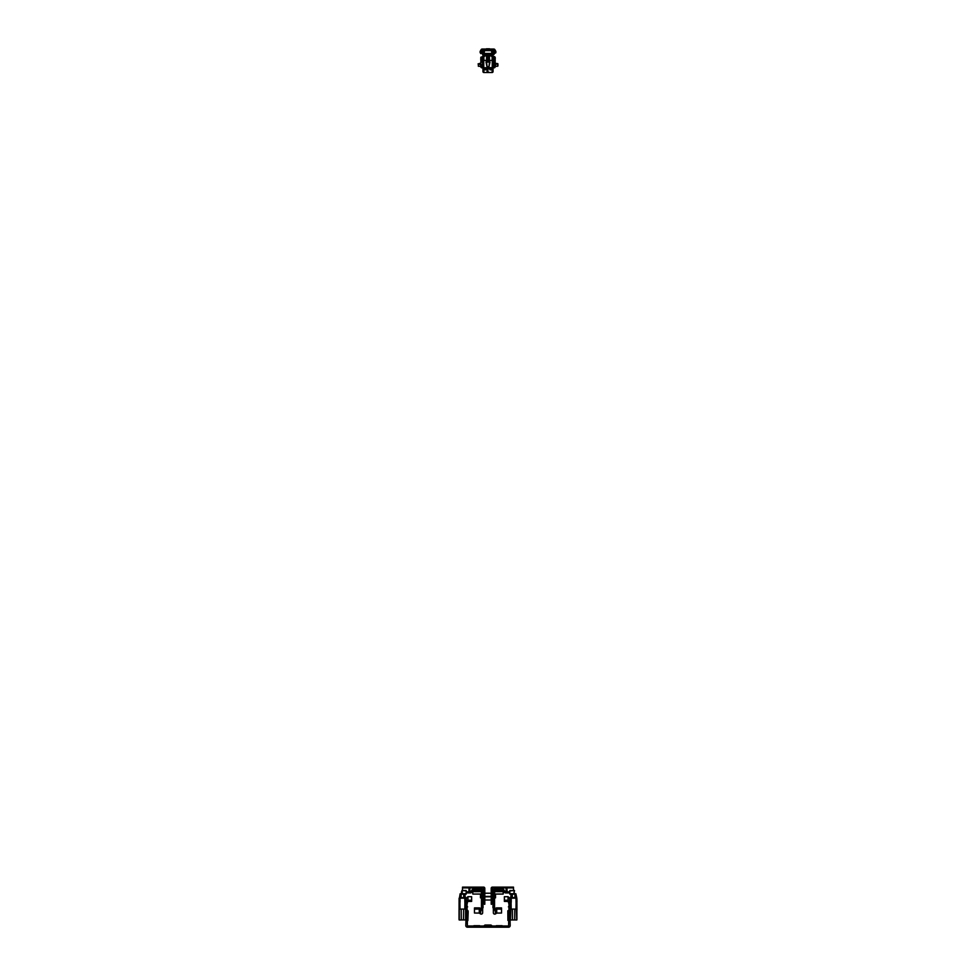 <?xml version="1.0" encoding="UTF-8"?>
<svg xmlns="http://www.w3.org/2000/svg" width="976" height="976" viewBox="0 0 976 976"><rect width="100%" height="100%" fill="white"/><g stroke="black" fill="none" stroke-linecap="round" stroke-linejoin="round"><path stroke-width="1.46" d="M467.602 906.887L467.004 906.082L467.04 908.424M471.64 900.214L469.078 900.238L469.078 901.434L471.64 901.409L471.64 896.712L467.968 896.7L467.968 900.238L466.406 901.507L465.808 925.602A1.598 1.598 0 0 0 467.406 927.2L508.594 927.2A1.598 1.598 0 0 0 510.192 925.602L509.594 897.969L508.032 896.7L504.36 896.712L504.36 900.214L506.922 900.238L506.922 901.434L504.36 901.409L504.36 900.214M469.078 900.238L467.968 900.238L467.016 904.398L465.845 904.154L466.406 897.969L467.968 896.7M469.078 901.434L467.968 901.434M467.577 901.751L466.406 901.507L466.406 897.969M465.845 900.616L465.808 904.484L467.004 904.484L467.406 926.004L508.594 926.004L508.996 904.484L508.423 901.751L506.922 901.434M508.996 904.484L510.192 904.484L509.594 901.507L506.922 900.238M508.032 896.7L508.032 901.434M509.594 897.969L509.594 901.507L508.423 901.751M510.155 900.616L510.155 904.154L508.984 904.398M508.398 906.887L508.996 906.082L508.996 908.424M501.847 926.004L495.869 926.004M480.131 926.004L474.153 926.004M491.977 926.004A1.598 1.598 0 0 0 490.489 925.004L485.511 925.004A1.598 1.598 0 0 0 484.023 926.004M479.68 925.687L473.885 925.687L479.68 926.004M479.68 925.736L473.885 925.736L479.68 925.736M502.115 925.687L496.32 925.687L502.115 926.004M502.115 925.736L496.32 925.736L502.115 925.736M464.844 899.14L465.65 899.14L465.735 900.604L465.723 899.213L465.735 916.244M465.808 908.485L465.735 900.946M465.381 898.981L465.662 898.262L464.844 898.981M465.723 919.978L465.674 910.279L465.662 919.978M465.271 919.941L459.562 919.941M459.232 910.279L459.196 902.837L459.916 902.837L460.013 909.083L459.281 902.91L459.269 919.978L461.319 919.978L461.184 909.083L461.282 919.941L463.515 919.941L463.649 909.083L463.551 919.941M465.601 910.279L465.637 919.978M459.037 919.453L459.098 898.298L459.989 898.981M459.964 899.042L459.147 899.042L459.098 900.494M460.013 909.083L464.893 909.083L464.918 902.837L464.808 909.083M460.648 897.688L459.989 897.578L459.757 899.14M459.123 899.164L459.232 902.202L459.964 902.202L459.977 899.14M465.65 900.555L465.601 902.202L464.857 902.202L464.844 898.188L460.062 898.188L460.05 902.275L459.989 897.578L464.759 897.737L464.918 902.837M459.245 902.202L459.916 902.837M459.94 909.083L459.83 902.91M459.098 902.129L459.098 916.244M460.074 893.992L459.489 898.103L460.135 893.784L462.014 893.711M459.989 897.578L460.574 893.711L460.208 897.505M461.099 893.87L461.136 897.713L461.099 893.87M461.099 894.065L462.734 894.187L461.099 894.187M460.111 893.784L459.428 898.127L460.416 893.711M461.319 919.978L461.184 909.083M459.196 902.837L459.171 900.555M459.196 919.978L459.062 910.279M462.038 897.688L464.759 897.505L464.844 899.006M460.635 894.016L459.098 898.603M462.063 897.688L464.308 897.615M463.722 894.187L463.698 897.713L463.722 894.187M467.138 911.645L467.931 911.828L467.858 920.417L467.065 919.246L467.858 920.649L468.175 911.596L467.345 911.828L467.065 910.815L467.138 911.608M467.272 910.596L468.175 911.596L467.943 910.596L467.04 910.791M467.004 919.258L467.26 920.612M465.784 901.177L465.784 919.172L465.784 901.177M465.406 898.127L464.857 894.187M465.735 902.129L465.759 910.279M467.943 910.596L468.175 911.596L467.272 910.803L468.175 911.596L467.858 920.649M511.692 897.615L513.949 897.688L511.241 897.505L511.156 899.006M510.216 908.485L510.302 900.494M508.96 910.791L508.069 911.828L508.142 920.417L508.789 919.026L508.899 920.502L508.935 919.258L508.899 920.502L508.935 919.258L508.899 920.502L507.898 920.417L507.825 910.84L508.069 911.828L508.935 910.791L507.825 910.84L508.728 910.596L508.655 911.828M508.996 919.258L508.728 920.649L508.935 919.258M516.768 910.279L516.804 902.837L516.17 902.91L516.731 919.978L510.729 919.941M510.399 910.279L510.375 902.837L511.009 902.91L510.448 919.978L512.485 919.978L512.351 909.083L514.816 909.083L514.718 919.941L514.816 909.083M511.192 909.083L511.082 902.837L511.192 909.083L512.4 909.083L512.485 919.978L514.681 919.941L514.779 909.083L516.06 909.083L516.097 902.837L515.987 909.083M511.131 899.042L510.314 899.152L511.156 899.14L510.35 899.14L510.399 902.202L511.143 902.202L511.241 897.505L515.938 897.737L516.084 902.837M510.424 902.202L511.082 902.837M512.278 894.187L512.302 897.713L512.278 894.187M514.901 894.187L513.266 894.187L514.901 894.065M514.925 893.784L513.962 893.784M510.594 898.127L511.143 894.187M510.375 902.837L510.35 900.555M510.265 902.129L510.265 916.244M510.363 919.978L510.241 910.279M513.937 897.688L515.926 897.505L516.023 899.14L516.816 899.14L516.768 902.202L516.036 902.202L516.011 897.81M513.986 893.711L515.06 893.711L514.864 897.713L515.426 893.711L515.792 897.505M515.926 893.992L516.841 898.262L516.011 898.981M515.889 893.784L516.572 898.127L515.584 893.711M507.898 920.417L507.825 911.194L507.898 920.417M508.069 911.828L507.837 910.742M516.902 919.526L516.877 900.494M516.56 898.981L516.841 898.262M516.902 899.213L516.902 900.824L516.877 899.164M516.963 900.897L516.902 902.129L516.902 900.946M516.755 902.202L516.036 902.202L516.023 899.14M516.06 909.083L516.17 902.91M516.804 919.978L516.902 916.244M516.902 902.129L516.938 910.279M516.804 902.837L516.829 900.555M515.377 897.676L513.962 897.688M473.372 891.015L475.568 890.417L473.372 891.015A7.588 7.588 0 0 0 475.568 891.015M481.131 908.924L480.424 913.865A1.403 1.403 -0 0 0 482.656 912.743L482.656 908.766A1.403 1.403 180 0 1 480.424 909.888L479.265 909.083L479.265 913.06L474.47 913.048L474.47 907.9L479.265 907.887A1.403 1.403 -0 0 1 480.107 908.156L481.449 908.766L481.449 890.319L472.799 890.124L472.799 888.929L481.253 888.929A1.403 1.403 180 0 1 482.656 890.319L482.656 910.218M483.047 905.484L483.047 907.753L482.656 905.484M472.799 891.649L472.799 894.053L481.253 894.053L480.46 894.065L480.46 897.859L481.253 897.859L481.278 894.065M479.985 890.466L481.449 890.649M481.253 889.429L481.253 890.624M473.604 891.539L475.593 891.515L473.604 891.539M479.265 909.083L474.47 909.107M480.424 913.865L479.265 913.06M500.432 891.015L502.628 890.417L500.432 891.015A7.588 7.588 0 0 0 502.628 891.015L502.628 891.015M492.953 905.484L492.953 907.753L493.344 905.484M503.201 891.649L503.201 894.053L494.747 894.053L495.54 894.065L495.54 897.859L494.747 897.859L494.722 894.065M494.747 889.429L494.747 890.624M503.201 890.124L503.201 888.929L494.747 888.929A1.403 1.403 -0 0 0 493.344 890.319L493.344 908.766A1.403 1.403 -0 0 0 495.576 909.888L496.735 909.083L496.735 913.06L501.53 913.048L501.53 907.9L496.735 907.887A1.403 1.403 180 0 0 495.893 908.156L494.551 908.766L494.551 890.319L503.201 890.466M496.015 890.466L494.551 890.649M502.396 891.539L500.407 891.515L502.396 891.539M496.735 909.083L501.53 909.107M494.869 908.924L495.576 913.865L496.735 913.06M493.344 908.766L493.344 912.743A1.403 1.403 180 0 0 495.576 913.865M468.883 891.698L469.981 891.674L468.883 891.698M468.883 890.49L469.981 890.478L468.883 890.49M468.883 889.295L469.981 889.282L468.883 889.295M468.883 888.099L469.981 888.087L468.883 888.099M476.068 887.989L474.47 887.965L476.068 887.989M475.788 888.172L476.605 888.245L475.776 888.245M475.471 888.172L476.605 888.282L475.471 888.282M476.605 888.343L475.446 888.343L476.605 888.331M463.685 887.916L462.49 887.928L462.49 887.123L463.685 887.111L463.685 887.916L483.608 887.916L484.011 899.091L484.804 899.091L484.804 904.24L484.011 904.24L484.804 904.24M462.49 887.928L462.49 890.527M472.042 891.881L472.799 891.881M482.656 891.881L484.011 892.284M463.685 887.111L483.608 887.111A1.196 1.196 180 0 1 484.804 888.306L484.804 899.091M484.804 900.299L484.011 900.299L484.011 904.24M484.011 900.299L484.011 899.091M483.925 896.785L483.681 899.994L483.925 896.785M483.388 899.652L483.388 897.127L483.681 899.994M492.319 896.785L492.319 899.994M483.681 893.223L483.681 896.432M492.075 893.223L492.319 896.432L492.075 893.223M492.612 896.09L492.612 893.565L492.319 896.432M507.117 891.698L506.019 891.674L507.117 891.698M507.117 890.49L506.019 890.478L507.117 890.49M507.117 889.295L506.019 889.282L507.117 889.295M507.117 888.099L506.019 888.087L507.117 888.099M499.932 887.989L501.53 887.965L499.932 887.989M512.315 887.111L513.51 887.123L513.51 887.928L512.315 887.916L512.315 887.111L492.392 887.111A1.196 1.196 180 0 0 491.196 888.306L491.196 899.091L491.989 899.091L491.989 904.24L491.196 904.24L491.989 904.24M503.958 891.881L503.201 891.881M493.344 891.881L491.989 892.284M513.51 887.928L513.51 890.527M512.315 887.916L492.392 887.916L492.392 891.881M491.989 900.299L491.196 900.299L491.196 904.24M491.196 900.299L491.196 899.091M492.392 887.916L491.989 899.091M500.432 890.466L495.381 890.466L494.588 891.466L503.775 891.637L504.507 890.954M509.838 892.833L505.446 892.772L504.507 890.82L503.775 891.503L504.36 892.125L505.092 891.454M509.838 891.832L509.789 892.808M494.551 891.625L503.689 891.649L505.446 892.942L509.838 892.894M509.704 892.808L509.704 891.808L505.446 891.771M505.446 892.942L504.36 892.125M504.629 892.601L505.348 891.735M495.32 890.49L494.6 890.49M493.344 890.49L493.344 891.186L493.173 890.49M494.551 891.576L496.821 891.527L494.551 891.588M503.775 891.576L498.297 891.6L503.689 891.6L503.689 890.6M502.628 890.466L503.689 890.466A1.122 1.122 180 0 1 504.507 890.82M504.421 890.734L503.848 889.758A1 1 -0 0 0 503.201 889.282M510.533 894.15L512.729 894.15L510.533 894.15M509.838 894.114L513.852 894.077L509.838 894.114L509.838 890.917L514.511 890.527L513.913 893.857L514.193 890.649M509.838 894.187L513.266 894.187M509.838 890.917L514.108 890.527L509.838 890.527M481.449 891.625L472.225 891.686L477.703 891.515L472.225 891.637L471.493 890.954M466.162 892.894L470.554 892.942L472.225 891.686M473.372 890.466L472.311 890.466A1.122 1.122 0 0 0 471.493 890.82L470.554 892.772L466.211 892.808L466.162 891.832M470.554 891.771L466.296 891.808L466.296 892.808M470.652 891.735L471.371 892.418L470.554 892.942M481.449 891.539L472.311 891.466L471.371 892.601M471.64 892.125L470.908 891.454M471.493 890.82L472.225 891.625M483.01 891.125L482.656 890.49M481.4 890.49L480.68 890.49M481.412 891.466L480.619 890.466L475.568 890.466M472.311 890.6L472.311 891.515M472.799 889.282A1 1 180 0 0 472.152 889.758L471.579 890.734M465.467 894.15L463.271 894.15L465.467 894.15M461.38 891.905L462.112 893.821L462.221 890.917L462.197 893.857L461.416 891.905M462.136 893.711L466.162 893.711L466.162 890.917L461.88 890.527L466.162 890.917M466.162 894.187L462.148 894.04M481.058 52.594L480.729 53.631L481.058 52.594A1.196 1.196 0 0 1 481.058 51.399L480.363 50.996L481.144 49.642A1.196 1.196 0 0 1 482.181 49.044L493.819 49.044A1.196 1.196 0 0 1 494.856 49.642L495.637 50.996A2.001 2.001 0 0 1 495.637 52.985L494.576 53.229L495.637 52.985M480.363 52.985A2.001 2.001 0 0 1 480.363 50.996M494.942 52.594A1.196 1.196 0 0 0 494.942 51.399L493.819 49.837L482.181 49.837L481.058 51.399M484.608 50.63L484.657 49.837M491.392 50.63L491.343 49.837M483.754 53.424L484.108 54.229L492.246 54.229M484.108 53.424L492.246 53.424M491.892 53.424L491.892 54.229M482.949 53.936A0.793 0.793 0 0 1 482.876 53.033L483.132 52.594A1.196 1.196 0 0 0 483.132 51.399L483.815 50.996A2.001 2.001 0 0 1 483.815 52.985L483.754 53.119M493.051 53.07L492.868 52.594A1.196 1.196 0 0 1 492.868 51.399L492.185 50.996A2.001 2.001 0 0 0 492.185 52.985L492.246 53.119M493.124 53.033A0.793 0.793 0 0 1 493.051 53.936M491.892 53.314L491.489 50.63L484.511 50.63L484.108 53.314M486.377 60.329L487.097 66.966L488.976 66.905L489.623 60.329M487.927 61.256L488.268 57.035L488.073 61.256L489.196 61.512L488.354 57.096L489.342 61.622L486.78 61.525L487.646 57.096L486.804 61.512L487.634 61.488M489.452 59.89L489.452 56.767M489.793 61.622L489.61 60.744L489.915 62.098L489.135 61.622M482.059 53.253L482.949 55.144M494.039 53.18L494.027 54.095L493.941 52.765L494.734 52.692L493.929 51.752L494.856 51.325L494.027 51.923L494.515 50.886L491.989 49.947M481.827 50.276L481.144 51.325L481.644 53.009M494.442 50.606L494.515 53.094M481.558 53.375L481.973 52.057L481.144 52.423L481.973 51.923L481.144 51.325L482.071 51.752L481.485 53.094M486.865 61.622L487.488 57.425L486.548 59.89M489.025 57.194L489.513 60.219M491.819 55.303L491.221 56.132M493.051 55.144L494.137 52.924M484.023 49.861L482.705 49.837L481.266 51.289M484.779 56.132L483.754 55.144M491.977 49.861L494.027 50.581L493.295 49.922M494.734 52.692L494.124 52.228L494.844 52.667L493.941 54.485M486.975 57.194L486.548 59.451L486.548 56.767M481.144 51.557L481.144 52.423M494.856 52.423L494.856 51.557M494.856 52.655L494.734 51.289M482.51 52.692L482.51 54.388L482.608 52.594M482.705 50.374L483.876 50.301L482.644 50.301L482.364 51.399L482.644 50.227L484.011 50.471M491.989 50.471L493.636 50.508L493.392 52.594L493.636 51.399M493.49 50.569L493.563 51.362L493.563 50.508L492.087 50.227M493.49 52.692L493.49 54.388L493.392 52.594M492.246 54.583L483.754 54.583M486.011 62.269L486.475 64.087M486.951 66.575L486.304 60.744L486.146 61.708L489.769 61.647L486.158 62.037L489.842 62.037L486.158 62.11L487.036 66.563L488.964 66.563L489.915 62.098L489.049 66.575M484.743 56.218L484.181 55.425M491.819 55.425L491.257 56.218M486.402 64.026L487.012 66.905L488.915 66.966L489.989 62.293M487.085 66.966L488.988 66.905M486.548 56.096L489.452 56.096M490.83 55.608L485.17 55.608M487.17 56.51L488.769 56.34L486.548 56.291M482.461 52.484L482.364 50.508M489.074 60.78L488.39 56.974M487.561 57.072L488.439 57.072M486.133 61.695L486.804 61.537L486.487 60.219M493.051 68.723L493.051 69.747M493.051 54.973L492.246 54.973L492.246 52.997L493.051 52.997L493.051 71.602A0.915 0.915 180 0 1 492.136 72.517L483.864 72.517A0.915 0.915 180 0 1 482.949 71.602L482.949 67.625A0.915 0.915 -0 0 0 483.864 68.54L492.136 68.54A0.915 0.915 -0 0 0 493.051 67.625L493.051 68.564M486.402 72.444L489.598 72.444L486.402 72.444M489 72.309L487 72.309L489 72.309M488 71.126L487 71.114L488 71.126M488 69.93L487 69.918L488 69.93M482.949 54.973L482.949 52.997L483.754 52.997L483.754 54.973L482.949 54.973L482.949 66.685L483.864 67.747L492.246 67.625L492.246 54.973M484.047 69.784A0.915 0.915 180 0 1 483.864 69.796L486.06 69.784L483.864 69.796L483.864 68.54M492.136 68.54L492.136 69.784L489.94 69.796L492.136 69.784A0.915 0.915 180 0 1 491.953 69.784M489.196 68.71L485.804 68.723L489.196 68.735M483.754 66.685L483.754 54.973M482.949 69.747L482.949 66.685M492.246 55.51L489.452 56.01L489.452 60.012M492.136 60.39L489.854 60.39L492.136 60.402L492.136 55.608M486.548 60.012L486.548 56.01L483.754 55.51M486.146 60.39L483.864 60.39L486.146 60.39M497.65 66.258L497.943 63.891L495.54 64.27L495.54 66.319L497.65 66.258L497.65 63.538L497.943 65.892M497.65 63.83L495.149 63.086L495.149 64.404M493.905 64.44L493.783 57.194L493.148 67.783L494.551 67.783L493.185 67.771M497.65 63.586L495.54 63.489L495.149 66.71L495.149 59.597M495.186 59.597L495.149 67.185L493.783 67.173L493.783 64.684M493.783 67.1L493.185 67.698L493.185 56.596L495.149 57.206L493.148 56.596L493.148 67.698M493.783 61.512L493.148 60.915L493.783 61.512M493.783 62.964L493.783 64.599M495.186 57.401L495.259 58.682M494.551 56.608L493.283 56.596M497.943 65.965L497.943 64.099M482.095 64.66L482.815 67.698L482.815 60.915L482.217 67.173L482.852 67.783L481.449 67.783L482.815 67.771M482.217 67.173L480.851 67.185L480.851 57.206L482.717 56.596M482.217 59.585L482.217 57.194L482.217 59.585L482.852 59.573L482.852 67.698M482.217 61.512L482.815 56.596L482.852 59.573M480.741 59.475L480.851 57.401M480.814 57.401L480.851 58.597M478.057 63.928L480.46 63.489L480.851 66.71M465.625 902.837L465.332 902.202M462.038 893.784L461.075 893.784M459.232 902.129L459.171 919.978M464.21 894.187L464.625 897.505M464.869 899.042L465.723 899.042M464.71 894.187L465.271 898.091M464.759 897.505L464.344 894.187M465.345 898.103L464.82 894.187M516.011 898.188L511.241 898.188L511.217 902.275M511.656 894.187L511.168 897.578M511.79 894.187L511.375 897.505M510.399 902.129L510.338 919.978M510.655 898.103L511.18 894.187M511.29 894.187L510.729 898.091M516.036 899.042L516.902 899.042M516.768 902.129L516.829 919.978M515.926 897.505L515.365 894.016M481.253 891.649L481.449 893.857M475.861 907.887L475.861 909.083M474.714 907.9L474.714 909.095M480.107 908.156L479.387 913.109M494.747 891.649L494.551 893.857M500.139 907.887L500.139 909.083M501.286 907.9L501.286 909.095M495.893 908.156L496.613 913.109M483.608 887.916L483.608 891.881M509.838 893.711L513.864 893.711M481.839 50.032L481.144 49.642M494.161 50.032L494.856 49.642M491.392 49.922L484.608 49.922M487.573 50.63L487.597 49.837M491.026 50.63L490.965 49.837M490.416 50.63L490.391 49.837M488.427 50.63L488.403 49.837M485.584 50.63L485.609 49.837M484.974 50.63L485.035 49.837M483.132 51.399L483.815 50.996M492.868 51.399L492.185 50.996M484.011 49.947L482.705 49.922M493.539 51.496L493.539 52.484M493.636 52.594L493.051 54.741M492.246 54.741L483.754 54.741M482.949 54.741L482.364 52.594M484.913 55.705L491.087 55.705M489.452 56.291L488.83 56.51M488.769 56.523L487.231 56.523M494.027 53.253L494.027 54.485M493.295 50.374L491.989 50.41M483.754 54.656L492.246 54.656M487.573 57.45L486.926 60.78M489.598 48.8L486.402 48.8L489.598 48.8M486.975 48.837L489.025 48.837M488.891 48.837L487.109 48.837M484.743 56.205L484.267 55.425M491.733 55.425L491.257 56.205M483.864 72.517L483.864 69.796M492.136 69.796L492.136 72.517M482.949 65.965L483.754 65.965M482.949 62.354L483.754 62.354M482.949 61.634L483.754 61.634M483.864 55.608L483.864 60.39M493.783 59.585L493.148 59.573M493.783 62.305L493.148 62.305M493.783 66.295L493.148 66.295M493.783 57.987L493.148 57.974M493.783 57.194L493.148 56.596M480.851 64.501L478.35 64.233L478.35 66.258L480.46 66.319M482.217 62.305L482.852 62.305M482.217 66.295L482.852 66.295M482.217 57.987L482.852 57.974M482.217 57.194L480.851 57.206L482.852 56.596M478.35 63.83L480.851 63.086M482.046 897.298L482.656 897.896M482.046 894.626L482.656 894.028M493.954 894.626L493.344 894.028M493.954 897.298L493.344 897.896M492.612 897.127L492.612 899.652M484.804 899.994L491.196 899.994M484.804 896.798L491.196 896.798M483.388 893.565L483.388 896.09M484.804 893.223L491.196 893.223M484.804 896.419L491.196 896.419M466.162 890.527L461.892 890.527M491.989 51.435L491.916 49.837M484.011 51.435L484.084 49.837"/></g></svg>
